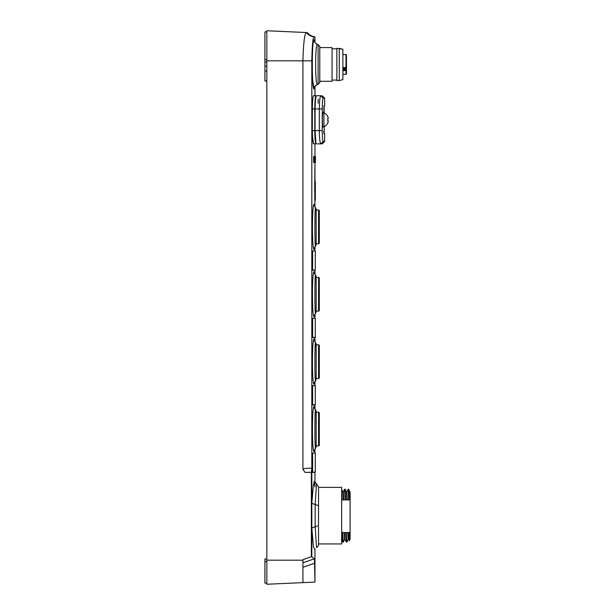 <?xml version="1.0" encoding="UTF-8"?>
<svg xmlns="http://www.w3.org/2000/svg" width="615" height="615" viewBox="0 0 615 615"><rect width="100%" height="100%" fill="white"/><g stroke="black" fill="none" stroke-linecap="round" stroke-linejoin="round"><path stroke-width="0.92" d="M323.921 112.814A7.611 7.611 -90 0 1 327.826 116.665L327.718 116.665A7.518 7.518 -90 0 1 328.302 118.587A7.518 7.518 90 0 0 327.718 116.665L327.826 116.665M323.921 126.767A7.611 7.611 90 0 0 327.826 122.923L327.718 122.923A7.518 7.518 90 0 0 328.302 120.994L327.718 120.994A6.942 6.942 90 0 0 327.718 118.587L328.302 118.587L327.718 118.587M327.718 120.994L328.302 120.994A7.518 7.518 -90 0 1 327.718 122.923L327.826 122.923M315.311 453.094L315.311 458.267L315.311 453.094L312.612 453.094L312.612 472.105L315.311 472.105L315.264 458.99L315.264 466.208M318.57 544.321L318.009 546.274L316.525 547.588L315.18 526.763L318.501 525.748L318.57 486.965L318.57 487.388L341.671 487.388L341.671 543.937L318.562 543.937L318.57 544.337L318.501 526.955M315.264 391.609L315.311 385.713L312.612 385.713L312.612 404.724L315.311 404.724L315.264 391.609L315.264 398.827M312.22 385.713L312.612 385.713M312.22 404.724L312.612 404.724M315.311 318.332L315.311 323.505L315.311 318.332L312.612 318.332L312.612 337.343L315.311 337.343L315.264 324.228L315.264 331.447M302.926 562.779L314.465 558.789L314.942 582.082L314.957 549.087L314.957 582.082L266.833 584.25L266.833 31.865L264.904 31.888L266.833 31.865L264.904 31.888L264.904 80.996L266.833 81.011M266.833 558.981L264.904 558.997L264.904 583.12L264.904 561.526L266.833 561.526L266.833 583.135L264.904 583.12L266.833 583.135M266.833 62.038L264.904 62.015M266.833 584.25L302.926 582.628L302.926 560.188L266.833 560.188L266.833 561.526M319.293 281.386L319.293 278.141A0.723 0.723 0 0 0 318.57 277.419A0.723 0.723 0 0 1 319.293 278.141L319.293 310.391A0.723 0.723 0 0 1 318.57 311.113L316.164 311.113L316.164 296.176M316.164 295.746L316.164 276.858A2.406 2.406 180 0 0 315.51 275.213A2.406 2.406 0 0 1 316.164 276.858L316.164 311.644A2.406 2.406 0 0 1 315.503 313.327L315.434 313.158C314.649 311.129 314.811 273.606 315.503 275.205L314.196 271.892L314.557 273.66M319.293 239.758L319.293 243.002A0.723 0.723 0 0 1 318.57 243.725L316.164 243.725L316.164 228.795M316.164 228.357L316.164 227.573M316.164 225.805L316.164 209.477A2.406 2.406 180 0 0 315.51 207.824A2.406 2.406 0 0 1 316.164 209.477L316.164 244.263A2.406 2.406 0 0 1 315.503 245.939L315.434 245.777C314.649 243.748 314.811 206.225 315.503 207.824L314.196 204.511L314.557 206.279M316.164 411.627L316.164 446.436A2.406 2.406 0 0 1 315.503 448.089A2.406 2.406 180 0 0 316.164 446.436L316.164 411.627A2.406 2.406 0 0 0 315.503 409.967C314.811 408.375 314.649 445.898 315.434 447.92L314.196 451.395C311.882 454.608 311.874 403.471 314.196 406.661L314.557 408.421M319.293 374.52L319.293 377.771A0.723 0.723 0 0 1 318.57 378.494L316.164 378.494L316.164 379.055A2.406 2.406 0 0 1 315.503 380.708L315.434 380.539C314.649 378.517 314.811 340.987 315.503 342.586A2.406 2.406 0 0 1 316.164 344.239L316.164 379.032M314.957 86.454L314.957 95.725L314.957 86.454L316.187 85.108L318.109 84.232C319.677 82.771 320.231 82.01 319.777 81.949L319.777 81.91M302.926 469.322L302.926 60.831L266.833 60.831L266.833 30.75L306.262 32.526C308.23 34.909 310.798 36.347 313.957 36.839L314.957 36.885L314.957 42.435L314.957 36.885C311.851 36.416 309.276 34.978 307.246 32.572C309.276 34.978 311.851 36.416 314.957 36.885L313.957 36.839C312.827 38.215 312.113 46.217 311.82 60.831L311.82 468.276L311.351 472.343L304.971 472.343L302.926 469.322C304.348 468.422 307.308 468.069 311.82 468.276L311.82 503.308L313.427 484.435L314.749 481.714M302.926 560.188L302.926 559.712L311.351 556.667L311.351 472.343M311.351 556.667L314.465 558.789L314.734 563.186L302.926 567.268M314.788 549.495L313.45 547.073L311.82 528.016L311.82 503.308L315.18 504.569L316.525 483.736L318.57 486.995M311.82 556.836L311.82 528.016L315.18 526.763L315.18 504.569L318.501 505.576M314.588 87.099L314.542 87.453C314.127 87.061 315.118 86.054 317.509 84.432L317.509 84.432C314.995 86.431 314.995 42.458 317.509 44.457L318.109 44.649L318.109 84.232C319.669 82.771 320.231 82.01 319.777 81.949L319.777 47.563M312.497 136.684L313.542 143.856C312.866 143.08 312.466 138.675 312.351 130.618L312.351 108.963C312.466 100.922 312.866 96.509 313.542 95.725L317.663 95.725L316.256 95.725L315.426 99.899L315.065 108.963L319.308 108.963C319.477 100.914 319.969 96.501 320.792 95.725L321.091 95.725M313.542 95.725L315.956 95.725C315.28 96.501 314.888 100.914 314.765 108.963L314.765 130.618L312.351 130.618M320.792 95.725L316.256 95.725L320.792 95.725L317.363 95.725L320.792 95.725L323.19 98.131C322.644 98.831 322.329 102.444 322.237 108.963L319.308 108.963L319.308 130.618L315.065 130.618L315.956 143.856C315.28 143.08 314.888 138.675 314.765 130.618M311.82 60.831L302.926 60.831C303.403 43.565 304.502 34.125 306.224 32.526M314.957 207.124L314.696 185.968L314.78 181.118L315.318 181.279L315.318 200.29L314.78 200.29M314.757 481.799L314.949 486.849L313.927 481.706M310.16 35.147L311.228 35.747L310.16 35.147M312.735 99.592L312.497 102.897M314.957 143.856L313.542 143.856L314.957 143.856L314.957 156.494L314.957 143.856M312.843 81.464L314.15 89.006M317.509 84.432C315.418 85.239 314.319 86.761 314.196 89.006L314.603 87.222L314.196 89.006C311.697 91.258 311.697 37.623 314.196 39.875L314.603 41.659M314.957 181.118L314.957 162.506L314.78 181.118M312.551 250.951L314.949 250.951L314.957 246.646L314.957 250.951L314.957 246.646M314.957 274.505L314.957 269.962L314.957 274.505L314.957 269.962L312.551 270.2M314.949 270.239L312.22 270.239L312.22 250.905L314.949 250.905M314.957 341.886L314.957 337.343L314.957 341.886L314.957 337.343L312.22 337.62L312.22 318.286L314.949 318.286L312.551 318.332M314.949 318.286L314.957 314.027M314.949 337.62L312.551 337.581M312.551 385.713L314.949 385.713L314.957 381.408L314.957 385.713L314.957 381.408M314.957 409.267L314.957 404.724L314.957 409.267L314.957 404.724L312.551 404.962M314.949 405.008L312.22 405.008L312.22 385.667L314.949 385.667M314.957 482.237L314.957 472.105L314.957 482.237L314.957 472.105L312.551 472.343M314.949 472.389L312.22 472.389L312.22 453.055L314.949 453.055L312.551 453.094M314.949 453.055L314.957 448.789M314.557 314.865L314.196 316.633C311.882 319.846 311.874 268.709 314.196 271.892L315.503 275.205M314.565 382.153L314.196 384.014C311.882 387.227 311.874 336.09 314.196 339.28L314.557 341.041M314.565 449.534L314.196 451.395L315.503 448.089M314.565 247.391L314.196 249.252C311.882 252.465 311.874 201.32 314.196 204.511L315.503 207.824M349.205 499.926L348.69 489.233L349.374 490.57L349.374 499.926L349.374 491.839L350.096 491.839L350.096 499.926L341.671 499.926L350.096 499.926L350.096 539.486L349.374 539.486M346.476 67.473L346.483 55.058L346.007 54.574L346.483 55.058M346.007 74.269L346.007 70.633L346.483 70.325L346.483 73.831L346.483 62.276M342.878 67.519L346.007 67.519L346.007 69.58A0.484 0.423 0 0 1 346.483 70.002L346.483 67.035M346.483 60.593L346.483 56.257M342.878 54.574L346.007 54.574L346.007 67.519L346.483 67.366A0.484 0.423 180 0 1 346.007 67.788L346.007 67.85A0.484 0.484 0 0 0 346.483 67.366M346.483 67.427L346.483 66.92M346.483 70.002L346.483 70.325A0.484 0.423 0 0 0 346.007 69.902L346.007 70.633L342.878 70.633M346.483 73.808L346.483 72.624M319.293 371.422L319.293 351.872M319.293 438.803L319.293 419.261M319.293 304.033L319.293 284.491M319.293 236.652L319.293 217.11M315.264 256.839L315.311 250.951L312.612 250.951L312.612 269.962L315.311 269.962L315.264 256.839L315.264 264.066M312.22 250.951L312.612 250.951M312.22 269.962L312.612 269.962M315.264 324.228L315.311 323.505M312.22 318.332L312.612 318.332M312.22 337.343L312.612 337.343M315.264 458.99L315.311 458.267M312.22 453.094L312.612 453.094M312.22 472.105L312.612 472.105M315.311 250.951L315.311 256.124M342.271 532.513L342.755 542.107L341.425 539.455M345.061 489.194L344.585 489.194L345.115 499.926M348.728 499.926L348.19 489.225M345.599 499.926L345.084 489.217L346.414 491.869L346.868 499.926M341.986 499.926L341.671 491.147M349.374 532.513L349.374 540.916L348.644 539.463L348.221 532.513M347.352 499.926L346.868 491.846L346.383 491.839M345.03 539.447L344.608 532.513M343.747 499.926L343.339 492.092L342.863 492.092L341.533 489.479M345.876 532.513L346.36 542.107L345.03 539.463M346.891 542.107L348.221 539.455L347.736 532.513M343.278 542.107L344.608 539.463L344.131 532.513M343.262 499.926L342.855 492.092M346.383 542.138L346.868 542.138L346.36 532.513M342.778 542.138L343.255 542.138L342.747 532.513M323.675 141.45L324.643 141.45L324.643 133.747L324.167 133.747L324.167 126.659L324.167 133.747M323.813 131.341L323.944 133.747L324.643 133.747L324.643 141.45L322.237 143.856L320.792 143.856C319.977 143.087 319.485 138.675 319.308 130.618L322.237 130.618C322.329 137.137 322.644 140.743 323.19 141.45L323.49 141.45M324.643 105.834L324.643 98.131L324.643 105.834L323.944 105.834L323.813 112.576M322.237 95.725L324.643 98.131L323.49 98.131M322.237 108.963L322.237 130.618M323.921 127.013L323.921 112.576L323.013 112.576C322.183 112.115 322.183 127.466 323.013 127.013L323.921 127.013L323.013 127.013M323.19 141.45L320.792 143.856L316.256 143.856M315.065 130.618L315.065 108.963M318.147 99.092L318.147 103.189M319.293 445.152A0.723 0.723 0 0 1 318.57 445.875L316.164 445.875L318.57 445.875A0.723 0.723 0 0 0 319.293 445.152L319.293 412.903A0.723 0.723 0 0 0 318.57 412.181L316.164 412.181M316.164 379.055L316.164 344.239L316.164 344.8L318.57 344.8A0.723 0.723 0 0 1 319.293 345.522L319.293 348.774M319.293 345.522L319.293 377.771M318.57 311.113L318.57 277.419L316.164 277.419M319.293 307.139L319.293 310.391M342.878 49.285L339.265 48.316L339.265 80.565L336.859 80.565L336.859 48.316L342.878 49.285L342.878 79.596L339.265 80.565L342.878 79.596M316.164 210.038L318.57 210.038A0.723 0.723 0 0 1 319.293 210.761L319.293 214.005M319.293 210.761L319.293 243.002M315.311 385.713L315.311 390.886M315.441 156.494L315.441 162.506M315.264 162.506L314.911 156.494L315.264 162.506M314.365 162.506L313.627 162.506L313.627 156.494L314.365 156.494L314.365 162.506M319.777 81.288L332.046 81.288L332.046 47.593L319.777 47.593M266.833 71.063L264.904 71.063M266.833 66.243L264.904 66.243M266.833 59.517L264.904 59.524M308.061 34.309L309.322 35.193M314.519 408.421L314.196 406.661L315.503 409.967L314.526 408.421M314.519 341.041L314.196 339.28L315.503 342.586L314.526 341.041M314.196 384.014L315.503 380.708L314.196 384.014M314.196 316.633L315.503 313.327L314.196 316.633M314.196 249.252L315.503 245.939L314.196 249.252M312.351 108.963L314.765 108.963M314.196 39.875C314.319 42.12 315.418 43.65 317.509 44.457L317.14 44.318M342.878 68.926L346.483 68.696M342.878 69.902L346.007 69.902L342.878 69.58M342.878 67.788L346.007 67.788M344.661 489.479L343.339 492.092M324.167 112.922L324.167 105.834L324.167 112.922M318.57 412.181L318.57 445.875M318.57 344.8L318.57 378.494M318.57 210.038L318.57 243.725M316.525 547.588L318.009 546.274L318.57 544.337M318.109 44.649C319.677 46.11 320.231 46.878 319.777 46.94C320.231 46.871 319.669 46.11 318.109 44.649M316.164 244.286L316.164 209.477M316.164 311.113L316.164 276.858M316.525 483.736L314.742 481.668L316.525 483.736M307.246 32.572C309.268 34.986 311.843 36.423 314.957 36.885M317.509 44.457C315.503 43.334 314.511 42.327 314.542 41.436L314.588 41.789M341.671 532.513L350.096 532.513M342.878 74.307L346.007 74.307L346.483 73.831M342.878 67.85L346.007 67.85M344.554 489.217L343.232 491.862L342.778 491.839M348.19 489.194L348.667 489.194M348.167 489.217L346.837 491.869M348.19 539.486L348.674 539.486M344.577 539.486L345.061 539.486M342.801 491.869L341.479 489.217M322.237 143.856L324.643 141.45M336.859 80.081L332.046 80.081M336.859 48.8L332.046 48.8"/></g></svg>

